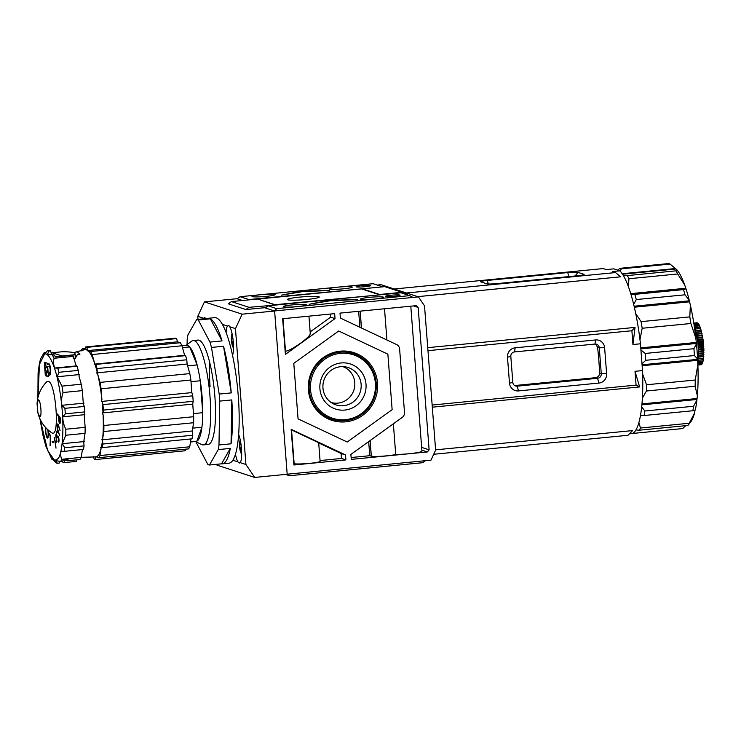 <?xml version="1.0" encoding="UTF-8"?>
<svg xmlns="http://www.w3.org/2000/svg" width="741" height="741" viewBox="0 0 741 741"><rect width="100%" height="100%" fill="white"/><g stroke="black" fill="none" stroke-linecap="round" stroke-linejoin="round"><path stroke-width="1.11" d="M402.817 292.25L385.598 286.637A0.556 0.537 108.1 0 0 385.329 286.591L402.057 292.297L402.122 293.158L402.057 292.297L384.718 286.647L362.34 288.833L379.679 294.483L402.669 292.241A0.556 0.537 -71.9 0 1 402.937 292.287L406.207 293.825L404.632 293.982M345.352 420.666A34.484 33.512 108.1 0 0 376.215 383.153A34.484 33.512 108.1 0 0 340.082 352.188A34.484 33.512 108.1 0 0 309.21 389.71A34.484 33.512 108.1 0 0 345.352 420.666M308.386 389.896A35.596 34.586 108.1 0 0 345.676 421.842A35.596 34.586 108.1 0 0 377.54 383.134A35.596 34.586 108.1 0 0 340.239 351.178A35.596 34.586 108.1 0 0 308.386 389.896M345.51 419.656A33.382 32.437 -71.9 0 1 310.525 389.683A33.382 32.437 -71.9 0 1 340.406 353.364A33.382 32.437 -71.9 0 1 375.391 383.338A33.382 32.437 -71.9 0 1 345.51 419.656M344.769 410.069A23.731 23.054 108.1 0 0 366.008 384.255A23.731 23.054 108.1 0 0 341.147 362.951A23.731 23.054 108.1 0 0 319.908 388.766A23.731 23.054 108.1 0 0 344.769 410.069M343.546 405.707A19.636 19.081 108.1 0 0 361.154 387.024A19.636 19.081 108.1 0 0 345.76 366.934A19.636 19.081 108.1 0 0 340.545 366.712A19.636 19.081 108.1 0 0 323.233 382.902A19.636 19.081 108.1 0 0 333.682 403.975A19.636 19.081 108.1 0 0 343.546 405.707M331.134 402.493A18.868 18.33 108.1 0 0 337.905 403.123A18.868 18.33 108.1 0 0 354.67 386.654A18.868 18.33 108.1 0 0 342.824 366.628M298.058 418.86L293.788 363.359L338.693 331.005L387.867 354.161L392.137 409.671L347.233 442.016L298.058 418.86L347.233 442.016L392.137 409.671L387.867 354.161L338.693 331.005L293.788 363.359L298.058 418.86M699.837 327.059L699.671 325.827L694.308 326.346L694.512 327.837A20.007 4.344 84.4 0 1 694.993 329.097A20.007 4.344 84.4 0 1 695.456 330.523A20.007 4.344 84.4 0 1 695.901 332.098A20.007 4.344 84.4 0 1 696.327 333.811A20.007 4.344 84.4 0 1 696.716 335.636A20.007 4.344 84.4 0 1 697.068 337.563A20.007 4.344 84.4 0 1 697.383 339.554A20.007 4.344 84.4 0 1 697.661 341.601A20.007 4.344 84.4 0 1 697.892 343.685A20.007 4.344 84.4 0 1 698.078 345.769A20.007 4.344 84.4 0 1 698.217 347.835A20.007 4.344 84.4 0 1 698.3 349.863A20.007 4.344 84.4 0 1 698.328 351.827L703.691 351.308L703.941 350.725L703.107 339.823L700.671 328.448L695.308 328.967L698.235 344.778L703.598 344.25M698.235 344.778L698.328 351.827A20.007 4.344 84.4 0 1 698.309 353.716A20.007 4.344 84.4 0 1 698.244 355.495A20.007 4.344 84.4 0 1 698.115 357.162L698.291 358.672L703.644 358.19L703.691 351.308M698.328 351.827L698.115 357.162A20.007 4.344 84.4 0 1 697.948 358.681L698.078 360.228L703.441 359.709L703.311 358.218M703.644 358.144L697.948 358.681A20.007 4.344 84.4 0 1 697.726 360.043L697.827 361.543L703.181 361.052L703.107 359.737M697.726 362.71L702.876 362.21L702.838 361.08M697.8 363.627L702.533 363.164L702.524 362.238M697.855 364.322L702.144 363.905L702.162 363.201M701.727 364.424L697.883 364.804L701.755 363.942M701.292 364.711L697.892 365.044L701.31 364.461M697.892 365.072L700.819 364.767M697.096 322.77L693.789 323.095L697.151 322.974M697.596 322.937L693.826 323.298L697.698 323.354M698.105 323.326L693.891 323.743L698.096 323.317L698.244 323.965M698.782 324.79L698.615 323.928L693.993 324.382M699.152 324.78L694.122 325.243L699.152 324.78L699.319 325.827M699.671 325.827L694.308 326.346M700.338 328.476L700.171 327.031L694.808 327.55L695.308 328.967M703.589 344.195L698.235 344.722M703.255 343.157L697.892 343.685M698.078 345.769L703.441 345.241M703.376 342.055L698.022 342.574M698.402 346.908L703.765 346.39M703.376 341.999L698.013 342.518M698.402 346.973L703.765 346.445M703.024 341.082L697.661 341.601M698.217 347.835L703.57 347.307M703.107 339.878L697.753 340.397M698.522 349.076L703.876 348.557M703.107 339.823L697.744 340.341M698.522 349.131L703.885 348.613M702.746 339.035L697.383 339.554M698.3 349.863L703.663 349.335M702.801 337.739L697.438 338.257M698.578 351.188L703.941 350.669M702.792 337.683L697.429 338.211M698.578 351.243L703.941 350.725M702.431 337.035L697.068 337.563M702.44 335.664L697.086 336.192M698.587 353.225L703.95 352.707M702.431 335.617L697.077 336.136M698.587 353.281L703.95 352.753M702.07 335.117L696.716 335.636M698.309 353.716L703.672 353.188M702.051 333.682L696.688 334.21M698.541 355.171L703.904 354.643M702.042 333.635L696.679 334.163M698.541 355.217L703.904 354.689M701.681 333.293L696.327 333.811M698.244 355.495L703.598 354.976M701.625 331.811L696.262 332.339M698.439 356.986L703.802 356.467M701.607 331.764L696.253 332.292M698.439 357.032L703.802 356.504M701.264 331.579L695.901 332.098M698.115 357.162L703.478 356.634M701.162 330.078L695.808 330.597L701.153 330.032M700.819 329.995L695.456 330.523M700.68 328.485L695.327 329.013M698.078 360.191L703.441 359.672M698.078 360.228L697.726 360.043A20.007 4.344 84.4 0 1 697.577 360.756M700.18 327.059L694.512 327.837M697.624 361.386L703.19 361.015M697.726 362.682L702.885 362.182M697.8 363.599L702.542 363.136M698.624 323.947L693.993 324.401M697.855 364.303L702.162 363.887M642.002 363.877L645.735 360.302L694.447 355.541L697.614 359.042A79.009 17.163 -95.6 0 0 697.114 351.466A79.009 17.163 -95.6 0 0 696.447 343.852L693.919 348.696L645.216 353.457L640.928 349.993M694.447 355.541A82.909 18.006 -95.6 0 0 694.197 352.123A82.909 18.006 -95.6 0 0 693.919 348.696M620.124 271.095L621.328 268.835A82.909 18.006 -95.6 0 0 619.782 268.335L617.846 270.169M633.157 433.115A82.909 18.006 -95.6 0 0 633.99 433.318L633.536 432.837M635.945 429.937L639.224 430.215A82.909 18.006 -95.6 0 0 640.474 428.02L638.881 422.583M640.474 415.46L644.142 415.506A82.909 18.006 -95.6 0 0 644.865 411.014L641.669 406.892M642.373 398.213L646.43 391.007A82.909 18.006 -95.6 0 0 646.532 384.774L642.632 374.001M645.735 360.302A82.909 18.006 -95.6 0 0 645.216 353.457M639.974 339.749L642.188 328.263A82.909 18.006 -95.6 0 0 641.085 321.64L635.75 313.656M633.685 304.421L636.287 299.559A82.909 18.006 -95.6 0 0 634.824 294.353L630.952 294.307M628.312 286.387L628.979 278.736A82.909 18.006 -95.6 0 0 627.321 275.596L623.172 275.235M621.328 268.835L670.04 264.074A82.909 18.006 -95.6 0 0 668.493 263.574L619.782 268.335M696.447 343.852L695.836 338.137A79.009 17.163 -95.6 0 0 690.371 305.116L689.241 300.318A79.009 17.163 -95.6 0 0 685.99 288.786L684.693 284.989A79.009 17.163 -95.6 0 0 676.431 269.353L670.04 264.074M685.721 425.667L682.693 428.557L633.99 433.318M639.224 430.215L687.926 425.454L690.677 421.981A79.009 17.163 -95.6 0 0 694.549 413.07L689.176 423.259L640.474 428.02M694.549 413.07L695.058 410.023M687.926 425.454A82.909 18.006 -95.6 0 0 689.176 423.259M644.142 415.506L692.854 410.746L695.308 409.94A79.009 17.163 -95.6 0 0 696.91 399.983L693.576 406.253L644.865 411.014M696.91 399.983L697.346 395.703A79.009 17.163 -95.6 0 0 697.874 364.637L695.243 380.013L646.532 384.774M692.854 410.746A82.909 18.006 -95.6 0 0 693.576 406.253M697.874 364.637L697.614 359.042M646.43 391.007L695.132 386.246A82.909 18.006 -95.6 0 0 695.243 380.013M695.132 386.246L697.346 395.703M690.371 305.116L689.797 316.879L641.085 321.64M642.188 328.263L690.89 323.502A82.909 18.006 -95.6 0 0 689.797 316.879M690.89 323.502L695.836 338.137M685.99 288.786L683.526 289.592L634.824 294.353M636.287 299.559L684.999 294.798A82.909 18.006 -95.6 0 0 683.526 289.592M684.999 294.798L689.241 300.318M676.431 269.353L676.033 270.835L627.321 275.596M628.979 278.736L677.691 273.975A82.909 18.006 -95.6 0 0 676.033 270.835M677.691 273.975L684.693 284.989M233.489 347.205A6.345 1.38 84.4 0 1 232.869 346.742A6.345 1.38 84.4 0 1 232.229 345.167A6.345 1.38 84.4 0 1 231.405 336.812A6.345 1.38 84.4 0 1 231.424 336.692L231.424 336.646A6.345 1.38 84.4 0 1 232.257 334.571M241.668 453.483A6.345 1.38 84.4 0 1 241.047 453.02A6.345 1.38 84.4 0 1 240.399 451.445A6.345 1.38 84.4 0 1 239.584 443.09A6.345 1.38 84.4 0 1 239.593 442.97L239.602 442.923A6.345 1.38 84.4 0 1 240.436 440.849M232.554 355.328A15.728 3.418 -95.6 0 0 233.165 340.851A15.728 3.418 -95.6 0 0 229.756 326.772L228.654 325.494M205.729 318.936L204.636 317.667M235.462 454.187A15.728 3.418 -95.6 0 0 237.944 461.893L239.602 463.042L240.204 462.634A15.728 3.418 -95.6 0 0 241.566 450.102A15.728 3.418 -95.6 0 0 238.639 434.467M239.602 463.042L240.204 462.634L245.919 464.496L235.462 328.634L242.15 314.175L204.442 301.883L236.907 298.716L242.409 300.503L237.037 298.753L240.103 296.706L248.8 299.54L248.337 299.929M232.424 335.441L232.452 336.09A4.826 1.047 -95.6 0 0 232.378 336.081A4.826 1.047 -95.6 0 0 231.831 337.155L231.424 336.646M240.593 441.729L240.63 442.368A4.826 1.047 -95.6 0 0 240.556 442.358A4.826 1.047 -95.6 0 0 240.01 443.433L239.843 442.923M216.455 464.329L217.002 465.144L254.709 477.426L287.184 474.259L274.615 311.007L264.556 307.728L245.901 309.543L249.004 307.311L275.161 305.097M274.615 311.007L242.15 314.175M275.133 304.755L257.544 299.031L231.414 301.578L228.311 303.819L245.901 309.543M254.709 477.426L245.919 464.496M197.995 319.362L197.754 316.342L204.442 301.883M235.462 328.634L229.756 326.772M204.998 317.704L203.469 318.204L197.754 316.342M229.025 325.531L227.496 326.031L222.393 324.373M231.414 301.578L249.004 307.311M237.944 461.893L232.85 460.235M227.496 326.031A15.728 3.418 -95.6 0 0 226.098 332.477M203.469 318.204A15.728 3.418 -95.6 0 0 203.09 318.862M231.664 336.646L231.72 338.285A4.826 1.047 -95.6 0 0 231.877 341.647L232.109 343.083A4.826 1.047 -95.6 0 0 232.887 345.38L233.137 347.075L233.239 345.686A4.826 1.047 -95.6 0 0 233.313 345.695A4.826 1.047 -95.6 0 0 233.471 345.621M239.593 442.97L239.899 444.563A4.826 1.047 -95.6 0 0 240.056 447.925L240.288 449.361A4.826 1.047 -95.6 0 0 241.066 451.658L241.316 453.353L241.418 451.973A4.826 1.047 -95.6 0 0 241.492 451.973A4.826 1.047 -95.6 0 0 241.64 451.899M232.887 345.38L233.461 345.325M232.109 343.083L233.341 342.963M231.877 341.647L233.22 341.508M231.72 338.285L232.85 338.174M231.831 337.155L232.693 337.072M241.066 451.658L241.631 451.602M240.288 449.361L241.51 449.241M240.056 447.925L241.399 447.786M239.899 444.563L241.029 444.452M240.01 443.433L240.871 443.35M210.074 386.58A52.426 11.384 84.4 0 1 209.601 362.062M222.254 463.838L228.95 463.181A73.118 15.885 -95.6 0 0 238.25 395.759A73.118 15.885 -95.6 0 0 214.723 317.648L208.026 318.306A73.118 15.885 84.4 0 1 208.767 318.306L196.708 319.491A73.118 15.885 84.4 0 1 198.292 320.01L210.351 318.825A73.118 15.885 84.4 0 1 222.031 340.916L209.972 342.092A73.118 15.885 84.4 0 1 211.472 347.427L223.532 346.251A73.118 15.885 84.4 0 1 231.257 392.897L219.197 394.082A73.118 15.885 84.4 0 1 219.484 397.593A73.118 15.885 84.4 0 1 219.734 401.103L231.794 399.927A73.118 15.885 84.4 0 1 231.044 443.813L218.984 444.989A73.118 15.885 84.4 0 1 218.243 449.592L230.303 448.416A73.118 15.885 84.4 0 1 222.254 463.838A73.118 15.885 84.4 0 1 221.513 463.829L209.453 465.015A73.118 15.885 84.4 0 1 207.86 464.496L196.189 442.405A73.118 15.885 84.4 0 1 196.022 441.858M205.646 443.461A52.426 11.384 -95.6 0 0 210.574 442.868A52.426 11.384 -95.6 0 0 214.844 396.083A52.426 11.384 -95.6 0 0 200.626 341.138A52.426 11.384 -95.6 0 0 195.68 341.508M187.084 344.546L187.177 339.508A73.118 15.885 84.4 0 1 187.918 334.904L196.708 319.491M207.304 318.454A73.118 15.885 84.4 0 1 208.026 318.306M223.532 346.251L231.257 392.897M211.472 347.427L219.197 394.082M218.243 449.592L209.453 465.015M219.734 401.103L218.984 444.989M198.292 320.01L209.972 342.092M222.031 340.916L210.351 318.825M221.513 463.829L230.303 448.416M231.044 443.813L231.794 399.927M187.112 364.044L96.626 372.89L97.71 374.214L100.016 382.393A56.557 12.282 84.4 0 1 101.082 388.793L101.915 399.566L101.36 401.455L102.128 401.659L102.962 404.623A56.557 12.282 84.4 0 1 103.388 410.097L193.179 401.316A56.557 12.282 -95.6 0 0 192.762 395.842L191.845 392.61L190.872 380.022A56.557 12.282 -95.6 0 0 189.816 373.612L187.112 364.044L186.788 359.783A56.557 12.282 -95.6 0 0 185.611 355.634L184.648 355.319L181.953 345.769A56.557 12.282 -95.6 0 0 180.341 342.74L177.497 341.823L176.58 338.591A56.557 12.282 -95.6 0 0 175.348 338.192L85.548 346.964A56.557 12.282 84.4 0 1 86.79 347.362L176.58 338.591M103.388 410.097L102.98 412.654A54 11.726 -95.6 0 0 102.128 401.659M102.98 412.654L102.249 412.959L103.082 414.719L103.907 425.491L193.697 416.711L192.734 404.114L193.179 401.316M103.907 425.491A56.557 12.282 84.4 0 1 103.805 431.521L102.666 438.579A54 11.726 -95.6 0 0 103.082 414.719M102.666 438.579L101.795 439.839L102.508 440.126L102.804 444.035A56.557 12.282 84.4 0 1 102.23 447.62L192.021 438.839A56.557 12.282 -95.6 0 0 192.604 435.254L192.271 430.993L193.596 422.74A56.557 12.282 -95.6 0 0 193.697 416.711M102.23 447.62L101.35 447.332A54 11.726 -95.6 0 0 102.508 440.126M101.35 447.332L100.581 447.379L101.072 448.5L99.933 455.558L189.733 446.786L190.993 438.941M99.933 455.558A56.557 12.282 84.4 0 1 98.729 457.679L96.293 456.882A54 11.726 -95.6 0 0 101.072 448.5M96.293 456.882L95.2 456.817L95.848 456.984L95.432 459.54A56.557 12.282 84.4 0 1 94.2 459.142L93.496 456.641M81.186 457.336L94.867 456.928A54 11.726 -95.6 0 0 95.848 456.984M64.171 451.343L83.464 449.454A56.557 12.282 -95.6 0 0 84.048 445.869L64.745 447.749L64.171 451.343L61.095 451.232C60.336 454.168 60.595 456.845 61.873 459.281L60.669 461.402L62.54 461.217A56.557 12.282 84.4 0 0 63.244 460.105L68.07 459.633A56.557 12.282 -95.6 0 1 67.366 460.745L79.963 459.513A56.557 12.282 -95.6 0 0 81.177 457.392L82.316 450.333L83.187 449.074M84.048 445.869L83.742 441.96L84.4 441.534L83.909 440.413L85.039 433.355A56.557 12.282 -95.6 0 0 85.15 427.325L84.317 416.553L84.863 414.654L84.215 414.488L84.622 411.931A56.557 12.282 -95.6 0 0 84.205 406.457L83.362 403.493L83.974 403.15L83.149 401.4L82.316 390.627A56.557 12.282 -95.6 0 0 81.26 384.227L78.954 376.048L79.25 374.594L78.527 374.298L78.231 370.398A56.557 12.282 -95.6 0 0 77.055 366.239L76.175 365.952L76.786 365.859L75.702 364.544L73.396 356.375A56.557 12.282 -95.6 0 0 72.822 355.208L55.399 356.912A56.557 12.282 84.4 0 0 54.371 355.05L47.535 354.522L48.73 351.086A56.557 12.282 -95.6 0 0 47.489 350.688L44.932 353.689L44.191 352.568L45.516 352.438M101.915 399.566A54 11.726 -95.6 0 0 100.748 390.442A54 11.726 -95.6 0 0 97.71 374.214M39.477 363.053L40.56 358.922L44.191 352.568M39.486 363.053L38.087 372.964L37.893 397.602M51.87 459.225L45.914 446.304L42.997 435.523L39.958 418.887M52.398 458.735C51.592 459.188 51.833 459.55 53.12 459.846L56.14 462.856M55.427 462.541L56.788 463.134A56.566 12.282 -95.6 0 0 56.788 463.134A56.566 12.282 -95.6 0 0 57.372 463.264L55.714 460.68L60.669 461.402M37.967 397.398L39.449 364.433L44.404 354.355C47.563 351.225 56.362 363.368 60.966 398.63C65.467 433.976 61.16 456.623 57.854 458.67L56.177 460.004L54.362 460.05L47.693 450.648L40.097 419.174M185.917 345.417L191.734 341.119A52.426 11.384 84.4 0 1 193.151 340.545A52.426 11.384 84.4 0 1 210.009 396.555A52.426 11.384 84.4 0 1 203.349 444.896A52.426 11.384 84.4 0 1 201.848 444.6L195.309 441.525M181.962 345.797L186.584 345.352A48.285 10.485 84.4 0 1 189.64 346.918A48.285 10.485 84.4 0 1 197.125 364.933A48.285 10.485 84.4 0 1 200.274 380.763A48.285 10.485 84.4 0 1 202.117 396.935A48.285 10.485 84.4 0 1 202.728 412.7A48.285 10.485 84.4 0 1 201.913 427.242A48.285 10.485 84.4 0 1 196.893 441.173A48.285 10.485 84.4 0 1 195.976 441.46L190.502 441.988M45.655 427.538A6.493 1.408 -95.6 0 0 45.516 429.956A6.298 1.371 -95.6 0 0 45.59 431.521A6.298 1.371 -95.6 0 0 45.775 433.235L46.025 433.207M56.381 434.282L56.64 434.254A2.251 0.491 84.4 0 1 56.807 432.299A3.779 0.824 84.4 0 1 56.909 432.262A3.779 0.824 84.4 0 1 57.381 432.744L57.381 431.697A3.862 0.843 -95.6 0 0 56.853 431.095A3.862 0.843 -95.6 0 0 56.529 431.512A3.26 0.704 -95.6 0 0 56.372 434.198A3.26 0.704 -95.6 0 0 56.381 434.282A3.121 0.676 -95.6 0 0 57.113 437.283A7.169 1.556 -95.6 0 0 57.613 437.635A101.536 22.054 84.4 0 1 58.131 437.709L58.632 440.775A2.751 0.593 84.4 0 1 58.428 440.988A2.751 0.593 84.4 0 1 58.131 440.71L58.159 441.84A3.853 0.834 -95.6 0 0 58.548 442.173A3.853 0.834 -95.6 0 0 58.845 441.84A2.732 0.593 -95.6 0 0 58.706 437.764A3.038 0.658 -95.6 0 0 58.057 436.551A17.803 3.872 -95.6 0 0 57.641 436.458A10.318 2.242 84.4 0 1 57.113 436.125L56.649 434.328A2.251 0.491 84.4 0 1 56.649 434.282M57.474 427.603A2.519 0.546 84.4 0 1 57.455 427.298A2.788 0.602 84.4 0 1 57.641 425.315L58.048 425.325A8.068 1.751 84.4 0 1 58.483 426.371L60.077 430.586L58.558 425.464A10.346 2.251 -95.6 0 0 58.057 424.297A3.075 0.667 -95.6 0 0 57.696 423.954A3.075 0.667 -95.6 0 0 57.483 424.185A4.307 0.936 -95.6 0 0 57.196 427.242A3.566 0.778 -95.6 0 0 57.214 427.501A3.566 0.778 -95.6 0 0 57.631 430.03A8.651 1.88 -95.6 0 0 58.094 431.475L59.688 435.689L58.169 430.567A11.087 2.408 84.4 0 1 57.761 429.382A2.519 0.546 84.4 0 1 57.474 427.603M59.187 422.537A3.307 0.722 -95.6 0 0 59.836 423.611A3.307 0.722 -95.6 0 0 59.965 423.537A2.964 0.639 -95.6 0 0 60.216 422.277A14.19 3.084 -95.6 0 0 60.216 419.841L60.178 417.683L57.465 413.96L58.761 417.544A17.599 3.825 -95.6 0 0 58.845 420.351A2.853 0.621 -95.6 0 0 58.863 420.536A2.853 0.621 -95.6 0 0 59.187 422.537L60.206 422.435M47.72 429.613A5.02 1.093 84.4 0 1 48.082 432.262A5.02 1.093 84.4 0 1 47.443 436.894A5.02 1.093 84.4 0 1 45.831 431.521A5.02 1.093 84.4 0 1 45.933 427.844M45.294 369.101L45.516 367.499L46.109 367.684A3.094 0.667 84.4 0 1 46.516 366.526A3.094 0.667 84.4 0 1 47.48 369.537A3.094 0.667 84.4 0 1 47.118 372.677A3.094 0.667 84.4 0 1 46.377 371.139L45.294 369.101M58.845 420.351L59.067 419.906A9.763 2.121 84.4 0 1 59.039 418.961L59.011 417.137L60.188 418.378M191.002 381.671L200.274 380.763L202.728 412.7L193.466 413.608M182.471 347.622L189.64 346.918L197.125 364.933L187.621 365.859M192.734 428.141L201.913 427.242L196.893 441.173L190.53 441.793M98.729 457.679L188.52 448.898A56.557 12.282 -95.6 0 0 189.733 446.786M95.432 459.54L185.231 450.769L185.482 449.203M192.734 404.114L102.249 412.959M103.805 431.521L193.596 422.74M101.795 439.839L192.271 430.993M192.604 435.254L102.804 444.035M81.047 351.002L81.056 350.975A56.557 12.282 84.4 0 1 82.26 348.844L85.298 348.548M82.26 348.844L84.409 349.826L85.141 349.52L85.548 346.964M177.497 341.823L87.012 350.669L90.55 351.521L180.341 342.74M90.55 351.521A56.557 12.282 84.4 0 1 92.153 354.541L181.953 345.769M92.153 354.541L94.459 362.71L94.163 364.164L184.648 355.319M185.611 355.634L95.821 364.405A56.557 12.282 84.4 0 1 96.988 368.564L186.788 359.783M100.016 382.393L189.816 373.612M101.082 388.793L190.872 380.022M101.36 401.455L191.845 392.61M192.762 395.842L102.962 404.623M84.696 349.632A54 11.726 -95.6 0 0 84.391 349.743L76.017 351.994A52.426 11.384 -95.6 0 0 74.554 352.605L73.785 352.67M86.79 347.362L87.623 350.317L87.012 350.669M87.623 350.317A54 11.726 -95.6 0 0 85.141 349.52M94.459 362.71A54 11.726 -95.6 0 0 88.123 350.734M94.163 364.164L95.821 364.405M96.988 368.564L97.293 372.464L96.626 372.89M97.293 372.464A54 11.726 -95.6 0 0 94.931 364.118M73.035 357.996L75.23 358.496L77.444 354.476L79.88 354.346A52.426 11.384 -95.6 0 0 76.017 351.994M75.156 355.763L76.397 356.162M74.591 358.366A41.385 3.825 -4.4 0 0 75.295 357.579L74.98 353.466A41.385 3.825 175.6 0 1 72.674 354.939L72.701 355.226M64.495 459.985L64.078 462.606L76.675 461.374L76.925 459.809M73.396 356.375L54.093 358.264C53.241 361.441 53.445 364.692 54.686 368.027L76.786 365.859M77.055 366.239L57.752 368.129L58.928 372.288L78.231 370.398M79.25 374.594L57.15 376.752L61.957 386.107L81.26 384.227M61.957 386.107L63.022 392.517L82.316 390.627M63.022 392.517C61.623 396.648 61.244 400.918 61.883 405.308L83.974 403.15M84.205 406.457L64.902 408.337L65.328 413.821L84.622 411.931M84.863 414.654L62.772 416.812C62.818 421.277 63.837 425.408 65.847 429.215L85.15 427.325M65.847 429.215L65.745 435.245L85.039 433.355M65.745 435.245L62.309 443.692L84.4 441.534M61.873 459.281L81.177 457.392M67.366 460.745L64.912 459.939M60.216 356.44A6.067 5.9 -71.9 0 1 61.985 355.976L72.674 354.939M74.98 353.466A41.385 3.825 175.6 0 0 62.772 351.706L52.083 352.753A6.067 5.9 108.1 0 0 51.175 352.911M64.078 462.606A56.557 12.282 84.4 0 1 62.837 462.208L62.55 461.208M54.686 368.027L57.752 368.129M64.745 447.749L62.309 443.692M62.772 416.812L65.328 413.821M64.902 408.337L61.883 405.308M57.15 376.752L58.928 372.288M54.093 358.264L52.481 355.235M47.489 350.688L49.369 350.502A56.557 12.282 -95.6 0 1 50.601 350.901L48.73 351.086M47.535 354.522L51.518 354.133L50.601 350.901M54.371 355.05L51.518 354.133M45.775 433.235A6.298 1.371 -95.6 0 0 47.304 438.005A6.113 1.325 -95.6 0 0 47.554 438.088A6.113 1.325 -95.6 0 0 48.109 437.301A6.354 1.38 -95.6 0 0 48.369 432.8A6.437 1.399 -95.6 0 0 48.156 430.725A6.308 1.371 -95.6 0 0 48.017 429.891M50.045 445.406L50.462 435.634L49.138 433.198L50.166 436.125L50.323 445.378M52.305 442.284L53.278 442.664L53.213 441.719L52.24 441.34L52.305 442.284L53.241 442.192M48.665 373.14L48.925 375.428L50.055 374.89A5.604 1.213 -95.6 0 0 50.601 368.999A5.604 1.213 -95.6 0 0 48.869 363.766A5.604 1.213 -95.6 0 0 48.767 363.794L47.507 364.405L47.424 363.257L44.303 362.238L45.331 375.659L48.452 376.678L47.693 366.739L49.036 366.091A3.279 0.713 84.4 0 1 49.091 366.073A3.279 0.713 84.4 0 1 50.11 369.138A3.279 0.713 84.4 0 1 49.786 372.593L49.415 373.779L48.999 373.103M56.538 441.516L55.714 434.828L56.362 440.441L55.306 442.192L54.25 437.273L56.01 448.175L55.482 443.257L56.798 441.488M37.948 413.015C40.07 421.36 44.692 427.965 51.805 432.827L52.287 433.059C59.947 437.134 55.742 382.18 48.304 381.309L46.813 381.735C40.774 387.876 37.522 395.249 37.05 403.854L38.393 399.871C40.801 400.14 42.181 418.017 39.681 416.701L37.948 413.015L37.05 403.854M57.372 463.264L59.252 463.079L59.53 461.365M47.304 438.005L47.785 437.959M49.128 434.198L49.647 434.143M50.101 373.835L50.203 374.761M49.091 373.936L50.573 373.742M49.415 373.779L50.583 373.668M49.304 372.825L50.675 372.973M45.331 375.659L48.406 376.095M45.683 362.692L46.053 367.443M46.331 371.121L46.674 375.53M47.507 364.405L49.304 364.053M55.306 442.192L56.177 442.108M58.159 441.84L58.872 441.766M58.678 437.653L58.131 437.709M57.113 437.283L58.456 437.153A7.169 1.556 -95.6 0 0 58.567 437.283M58.196 436.597A3.121 0.676 -95.6 0 0 58.456 437.153M56.529 431.512L57.252 431.438M58.743 416.775L59.456 416.701M57.483 415.043L58.196 414.969M46.516 366.526L47.85 366.387A3.094 0.667 84.4 0 1 48.091 366.545M59.725 417.063L59.011 417.137M60.216 422.314L59.706 422.435L59.085 420.351M60.234 421.045L59.817 422.351M60.225 420.286L59.965 420.314A13.746 2.983 84.4 0 1 59.975 421.073M59.928 418.406L59.965 420.314M365.044 286.711A7.308 0.676 -4.4 0 0 370.695 285.609A7.308 0.676 -4.4 0 0 361.765 285.637A7.308 0.676 -4.4 0 0 356.115 286.739A7.308 0.676 -4.4 0 0 365.044 286.711M394.462 296.298A7.308 0.676 -4.4 0 0 400.103 295.196A7.308 0.676 -4.4 0 0 391.174 295.224A7.308 0.676 -4.4 0 0 385.524 296.326A7.308 0.676 -4.4 0 0 394.462 296.298M318.584 442.673L291.194 429.771M318.676 442.664L320.112 461.347A13.384 1.232 175.6 0 1 309.775 463.347A13.384 1.232 175.6 0 1 294.149 463.736L293.816 463.764M282.988 318.686L285.498 351.262C288.462 350.845 293.473 348.177 300.531 343.24C307.293 338.22 310.507 334.96 310.183 333.478M410.792 306.2L421.944 451.186A16.969 1.565 175.6 0 1 408.837 453.733A16.969 1.565 175.6 0 1 395.722 454.511A13.384 1.232 175.6 0 1 386.969 455.808A13.384 1.232 175.6 0 1 371.343 456.187L369.759 455.706L351.123 457.521M384.514 308.765L386.913 339.989M393.36 423.806L395.722 454.511M374.668 299.04A11.587 1.074 -4.4 0 0 383.616 297.308A11.587 1.074 -4.4 0 0 369.463 297.345A11.587 1.074 -4.4 0 0 360.515 299.086A11.587 1.074 -4.4 0 0 374.668 299.04M297.474 306.589A11.587 1.074 -4.4 0 0 306.422 304.857A11.587 1.074 -4.4 0 0 292.269 304.894A11.587 1.074 -4.4 0 0 283.312 306.626A11.587 1.074 -4.4 0 0 297.474 306.589M266.139 296.381A11.587 1.074 -4.4 0 0 275.096 294.64A11.587 1.074 -4.4 0 0 260.943 294.686A11.587 1.074 -4.4 0 0 251.986 296.419A11.587 1.074 -4.4 0 0 266.139 296.381M343.333 288.833A11.587 1.074 -4.4 0 0 352.29 287.091A11.587 1.074 -4.4 0 0 338.137 287.137A11.587 1.074 -4.4 0 0 329.18 288.87A11.587 1.074 -4.4 0 0 343.333 288.833M306.922 299.447A16.006 1.482 -4.4 0 0 319.288 297.048A16.006 1.482 -4.4 0 0 299.735 297.104A16.006 1.482 -4.4 0 0 287.369 299.503A16.006 1.482 -4.4 0 0 306.922 299.447M595.56 344.056L597.561 347.223A71.043 15.431 84.4 0 1 599.562 373.242C599.423 375.706 598.117 377.178 595.653 377.678L514.643 385.552M274.494 310.961L276.699 308.636L267.992 305.801L265.361 307.987L274.494 310.961L418.433 296.891L424.519 305.857L435.625 450.13L430.993 460.142L287.175 474.203M285.554 474.416L289.555 475.722L287.128 474.259M345.528 454.937L291.167 429.335L293.908 464.996L345.908 459.911L345.528 454.937L341.101 453.492L318.695 442.942M335.034 318.611L334.654 313.638L282.654 318.723L285.396 354.374L335.034 318.611L330.606 317.167L330.366 314.054M416.118 305.672L340.017 313.119L340.397 318.093L396.574 344.546A5.52 5.363 -71.9 0 1 399.621 349.03L404.503 412.441A5.52 5.363 -71.9 0 1 402.187 417.452L350.882 454.409L351.271 459.383L427.372 451.945L429.122 449.824L418.165 307.422L416.118 305.672M377.234 285.053L380.976 284.683L418.433 296.891M289.555 475.722L422.555 462.717L425.529 460.68M345.908 459.911L341.481 458.466L341.101 453.492M341.481 458.466L320.056 460.559M310.155 331.903L330.606 317.167M418.165 307.422L413.552 305.922M421.657 447.388L429.122 449.824M427.372 451.945L421.87 450.148M276.699 308.636L409.699 295.631L412.959 297.428M267.992 305.801L401.001 292.797L409.699 295.631M329.875 300.8L357.403 299.549L328.634 300.392L309.154 304.264L329.875 300.8M257.951 299.16L275.309 305.079M378.901 294.955L275.272 304.69M248.8 299.54L382.384 286.878M257.942 299.04L361.534 288.916L378.873 294.566M240.103 296.706L373.112 283.701L381.81 286.535M302.013 291.713L329.541 290.472L300.772 291.315L281.293 295.187L302.013 291.713M291.546 429.937L294.149 463.736M358.644 311.294L359.876 327.263M360.182 311.146L361.478 328.022M360.117 311.146L361.413 327.985M368.675 441.599L369.759 455.706M370.074 440.589L371.278 456.197M370.139 440.534L371.343 456.187M635.009 371.315L639.631 386.932L636.074 385.107L635.009 371.315L642.512 370.583A83.048 18.043 -95.6 0 1 632.379 433.531L629.424 433.818M435.606 449.843L632.601 430.586L627.998 435.282L433.707 454.27M639.631 386.932L432.318 407.189M427.742 347.668L635.046 327.402L632.944 344.528L640.456 343.787A83.048 18.043 -95.6 0 0 619.865 270.826L612.362 271.558L615.475 272.577L406.494 293.001M615.475 272.577L620.773 276.801L417.692 296.65M636.074 385.107L432.151 405.04M632.944 344.528L631.888 330.736L427.974 350.669M642.512 370.583L640.456 343.787M509.484 383.199L507.483 357.181A8.605 8.364 -71.9 0 1 515.19 347.816L595.597 339.952A8.605 8.364 -71.9 0 1 604.619 347.677L606.62 373.705A8.605 8.364 -71.9 0 1 598.913 383.069L518.505 390.924A8.605 8.364 -71.9 0 1 509.484 383.199L512.828 382.449L510.818 356.421L507.483 357.181M631.888 330.736L635.046 327.402M619.865 270.826L613.807 268.853L606.305 269.585L603.183 268.575L394.212 288.999M487.328 280.431L567.736 272.577A8.605 0.797 175.6 0 1 578.026 272.392L583.908 274.309A8.605 0.797 175.6 0 1 584.103 274.541A8.605 0.797 175.6 0 1 577.48 275.754L497.072 283.608A8.605 0.797 175.6 0 1 486.772 283.803L480.89 281.886A8.605 0.797 175.6 0 1 480.714 281.793A8.605 0.797 175.6 0 1 487.328 280.431L488.328 283.988M328.68 300.994L328.634 300.392M300.818 291.917L300.772 291.315M604.619 347.677L599.274 347.779A4.14 4.02 108.1 0 0 594.94 344.065L514.523 351.919A4.14 4.02 108.1 0 0 510.818 356.421M512.828 382.449A4.14 4.02 108.1 0 0 517.162 386.163L597.57 378.299A4.14 4.02 108.1 0 0 601.275 373.797L606.62 373.705M597.561 347.223L599.274 347.779L601.275 373.797L599.562 373.242M675.199 268.566L622.227 273.744M640.456 415.562L641.382 415.469M694.197 410.31L695.002 410.227M641.873 404.855L696.873 399.482M642.141 365.73L697.55 360.311M696.883 398.538L641.965 403.91M697.559 359.366L642.067 364.794M640.845 348.891L696.336 343.463M634.342 307.209L689.445 301.828M696.17 342.462L640.77 347.881M630.897 294.121L685.87 288.749M689.278 300.827L634.111 306.218M622.533 274.207L675.449 269.039M685.62 288.277L630.748 293.64M232.767 337.618L231.535 337.739M240.945 443.896L239.714 444.016M231.711 342.851L233.322 342.694M231.729 341.897L233.248 341.749M239.889 449.129L241.492 448.972M239.908 448.175L241.418 448.027M61.985 355.976L52.083 352.753M49.786 372.593L50.712 372.501M50.073 365.989L49.147 366.082M58.641 437.533L57.613 437.635M57.483 424.185L57.955 424.13M515.19 347.816L514.523 351.919M515.245 385.533L517.162 386.163L518.505 390.924M595.653 377.678L597.57 378.299L598.913 383.069M594.94 344.065L595.597 339.952M578.026 272.392L575.072 275.985M569.079 277.338L567.736 272.577M583.491 274.818L583.908 274.309M385.329 286.591L402.669 292.241M232.007 333.357L231.405 336.812M233.48 348.446L232.229 345.167M240.186 439.635L239.584 443.09M241.659 454.724L240.399 451.445M208.175 444.424L203.349 444.896M48.221 436.81L47.443 436.894M197.977 340.073L193.151 340.545M50.073 365.98L49.091 366.073M59.002 440.932L58.428 440.988M57.381 432.216L56.909 432.262M58.391 425.038L57.807 425.093M48.137 372.575L47.118 372.677M60.216 422.379L59.706 422.435M308.941 316.148L310.294 333.756M385.542 286.61L402.882 292.26"/></g></svg>
